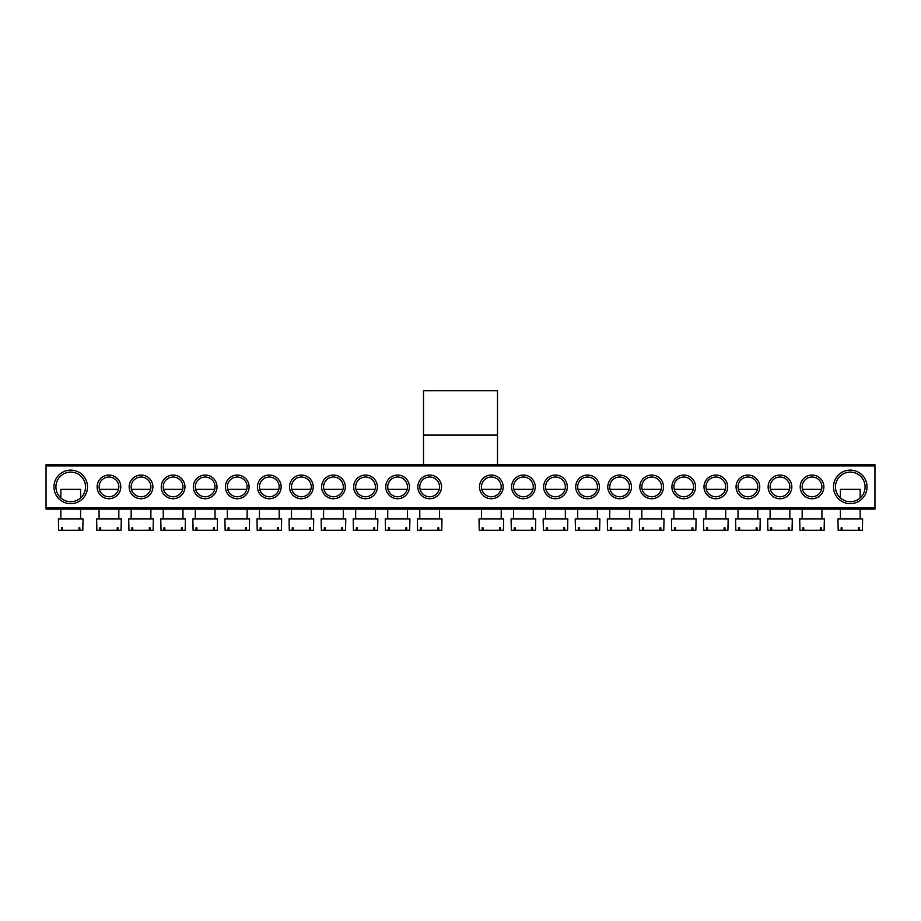 <?xml version="1.0" encoding="UTF-8"?>
<svg xmlns="http://www.w3.org/2000/svg" width="921" height="921" viewBox="0 0 921 921"><rect width="100%" height="100%" fill="white"/><g stroke="black" fill="none" stroke-linecap="round" stroke-linejoin="round"><path stroke-width="1.38" d="M423.499 435.092L423.499 464.691L497.501 464.691L497.501 390.688L423.499 390.688L423.499 435.092L497.501 435.092M53.948 486.898A16.774 16.774 0 0 1 70.721 470.124A16.774 16.774 0 0 1 87.495 486.898A16.774 16.774 0 0 1 70.721 503.672A16.774 16.774 0 0 1 53.948 486.898M85.526 486.898A14.805 14.805 0 0 0 70.721 472.093A14.805 14.805 0 0 0 55.916 486.898A14.805 14.805 0 0 0 70.721 501.703A14.805 14.805 0 0 0 85.526 486.898M833.505 486.898A16.774 16.774 0 0 1 850.279 470.124A16.774 16.774 0 0 1 867.052 486.898A16.774 16.774 0 0 1 850.279 503.672A16.774 16.774 0 0 1 833.505 486.898M865.084 486.898A14.805 14.805 0 0 0 850.279 472.093A14.805 14.805 0 0 0 835.474 486.898A14.805 14.805 0 0 0 850.279 501.703A14.805 14.805 0 0 0 865.084 486.898M800.199 486.898A11.846 11.846 0 0 1 812.046 475.052A11.846 11.846 0 0 1 823.881 486.898A11.846 11.846 0 0 1 812.046 498.733A11.846 11.846 0 0 1 800.199 486.898M821.912 486.898A9.866 9.866 0 0 0 812.046 477.032A9.866 9.866 0 0 0 802.179 486.898A9.866 9.866 0 0 0 812.046 496.764A9.866 9.866 0 0 0 821.912 486.898M768.126 486.898A11.846 11.846 0 0 1 779.972 475.052A11.846 11.846 0 0 1 791.818 486.898A11.846 11.846 0 0 1 779.972 498.733A11.846 11.846 0 0 1 768.126 486.898M789.838 486.898A9.866 9.866 0 0 0 779.972 477.032A9.866 9.866 0 0 0 770.106 486.898A9.866 9.866 0 0 0 779.972 496.764A9.866 9.866 0 0 0 789.838 486.898M736.063 486.898A11.846 11.846 0 0 1 747.898 475.052A11.846 11.846 0 0 1 759.744 486.898A11.846 11.846 0 0 1 747.898 498.733A11.846 11.846 0 0 1 736.063 486.898M757.764 486.898A9.866 9.866 0 0 0 747.898 477.032A9.866 9.866 0 0 0 738.032 486.898A9.866 9.866 0 0 0 747.898 496.764A9.866 9.866 0 0 0 757.764 486.898M703.989 486.898A11.846 11.846 0 0 1 715.836 475.052A11.846 11.846 0 0 1 727.671 486.898A11.846 11.846 0 0 1 715.836 498.733A11.846 11.846 0 0 1 703.989 486.898M725.702 486.898A9.866 9.866 0 0 0 715.836 477.032A9.866 9.866 0 0 0 705.958 486.898A9.866 9.866 0 0 0 715.836 496.764A9.866 9.866 0 0 0 725.702 486.898M671.916 486.898A11.846 11.846 0 0 1 683.762 475.052A11.846 11.846 0 0 1 695.597 486.898A11.846 11.846 0 0 1 683.762 498.733A11.846 11.846 0 0 1 671.916 486.898M693.628 486.898A9.866 9.866 0 0 0 683.762 477.032A9.866 9.866 0 0 0 673.896 486.898A9.866 9.866 0 0 0 683.762 496.764A9.866 9.866 0 0 0 693.628 486.898M639.853 486.898A11.846 11.846 0 0 1 651.688 475.052A11.846 11.846 0 0 1 663.534 486.898A11.846 11.846 0 0 1 651.688 498.733A11.846 11.846 0 0 1 639.853 486.898M661.554 486.898A9.866 9.866 0 0 0 651.688 477.032A9.866 9.866 0 0 0 641.822 486.898A9.866 9.866 0 0 0 651.688 496.764A9.866 9.866 0 0 0 661.554 486.898M607.779 486.898A11.846 11.846 0 0 1 619.614 475.052A11.846 11.846 0 0 1 631.461 486.898A11.846 11.846 0 0 1 619.614 498.733A11.846 11.846 0 0 1 607.779 486.898M629.492 486.898A9.866 9.866 0 0 0 619.614 477.032A9.866 9.866 0 0 0 609.748 486.898A9.866 9.866 0 0 0 619.614 496.764A9.866 9.866 0 0 0 629.492 486.898M575.706 486.898A11.846 11.846 0 0 1 587.552 475.052A11.846 11.846 0 0 1 599.387 486.898A11.846 11.846 0 0 1 587.552 498.733A11.846 11.846 0 0 1 575.706 486.898M597.418 486.898A9.866 9.866 0 0 0 587.552 477.032A9.866 9.866 0 0 0 577.686 486.898A9.866 9.866 0 0 0 587.552 496.764A9.866 9.866 0 0 0 597.418 486.898M543.632 486.898A11.846 11.846 0 0 1 555.478 475.052A11.846 11.846 0 0 1 567.324 486.898A11.846 11.846 0 0 1 555.478 498.733A11.846 11.846 0 0 1 543.632 486.898M565.344 486.898A9.866 9.866 0 0 0 555.478 477.032A9.866 9.866 0 0 0 545.612 486.898A9.866 9.866 0 0 0 555.478 496.764A9.866 9.866 0 0 0 565.344 486.898M511.569 486.898A11.846 11.846 0 0 1 523.404 475.052A11.846 11.846 0 0 1 535.251 486.898A11.846 11.846 0 0 1 523.404 498.733A11.846 11.846 0 0 1 511.569 486.898M533.271 486.898A9.866 9.866 0 0 0 523.404 477.032A9.866 9.866 0 0 0 513.538 486.898A9.866 9.866 0 0 0 523.404 496.764A9.866 9.866 0 0 0 533.271 486.898M479.496 486.898A11.846 11.846 0 0 1 491.342 475.052A11.846 11.846 0 0 1 503.177 486.898A11.846 11.846 0 0 1 491.342 498.733A11.846 11.846 0 0 1 479.496 486.898M501.208 486.898A9.866 9.866 0 0 0 491.342 477.032A9.866 9.866 0 0 0 481.464 486.898A9.866 9.866 0 0 0 491.342 496.764A9.866 9.866 0 0 0 501.208 486.898M97.119 486.898A11.846 11.846 0 0 1 108.954 475.052A11.846 11.846 0 0 1 120.801 486.898A11.846 11.846 0 0 1 108.954 498.733A11.846 11.846 0 0 1 97.119 486.898M118.821 486.898A9.866 9.866 0 0 0 108.954 477.032A9.866 9.866 0 0 0 99.088 486.898A9.866 9.866 0 0 0 108.954 496.764A9.866 9.866 0 0 0 118.821 486.898M129.182 486.898A11.846 11.846 0 0 1 141.028 475.052A11.846 11.846 0 0 1 152.874 486.898A11.846 11.846 0 0 1 141.028 498.733A11.846 11.846 0 0 1 129.182 486.898M150.894 486.898A9.866 9.866 0 0 0 141.028 477.032A9.866 9.866 0 0 0 131.162 486.898A9.866 9.866 0 0 0 141.028 496.764A9.866 9.866 0 0 0 150.894 486.898M161.256 486.898A11.846 11.846 0 0 1 173.102 475.052A11.846 11.846 0 0 1 184.937 486.898A11.846 11.846 0 0 1 173.102 498.733A11.846 11.846 0 0 1 161.256 486.898M182.968 486.898A9.866 9.866 0 0 0 173.102 477.032A9.866 9.866 0 0 0 163.236 486.898A9.866 9.866 0 0 0 173.102 496.764A9.866 9.866 0 0 0 182.968 486.898M193.329 486.898A11.846 11.846 0 0 1 205.164 475.052A11.846 11.846 0 0 1 217.011 486.898A11.846 11.846 0 0 1 205.164 498.733A11.846 11.846 0 0 1 193.329 486.898M215.042 486.898A9.866 9.866 0 0 0 205.164 477.032A9.866 9.866 0 0 0 195.298 486.898A9.866 9.866 0 0 0 205.164 496.764A9.866 9.866 0 0 0 215.042 486.898M225.403 486.898A11.846 11.846 0 0 1 237.238 475.052A11.846 11.846 0 0 1 249.084 486.898A11.846 11.846 0 0 1 237.238 498.733A11.846 11.846 0 0 1 225.403 486.898M247.104 486.898A9.866 9.866 0 0 0 237.238 477.032A9.866 9.866 0 0 0 227.372 486.898A9.866 9.866 0 0 0 237.238 496.764A9.866 9.866 0 0 0 247.104 486.898M257.466 486.898A11.846 11.846 0 0 1 269.312 475.052A11.846 11.846 0 0 1 281.147 486.898A11.846 11.846 0 0 1 269.312 498.733A11.846 11.846 0 0 1 257.466 486.898M279.178 486.898A9.866 9.866 0 0 0 269.312 477.032A9.866 9.866 0 0 0 259.446 486.898A9.866 9.866 0 0 0 269.312 496.764A9.866 9.866 0 0 0 279.178 486.898M289.539 486.898A11.846 11.846 0 0 1 301.386 475.052A11.846 11.846 0 0 1 313.221 486.898A11.846 11.846 0 0 1 301.386 498.733A11.846 11.846 0 0 1 289.539 486.898M311.252 486.898A9.866 9.866 0 0 0 301.386 477.032A9.866 9.866 0 0 0 291.508 486.898A9.866 9.866 0 0 0 301.386 496.764A9.866 9.866 0 0 0 311.252 486.898M321.613 486.898A11.846 11.846 0 0 1 333.448 475.052A11.846 11.846 0 0 1 345.294 486.898A11.846 11.846 0 0 1 333.448 498.733A11.846 11.846 0 0 1 321.613 486.898M343.314 486.898A9.866 9.866 0 0 0 333.448 477.032A9.866 9.866 0 0 0 323.582 486.898A9.866 9.866 0 0 0 333.448 496.764A9.866 9.866 0 0 0 343.314 486.898M353.676 486.898A11.846 11.846 0 0 1 365.522 475.052A11.846 11.846 0 0 1 377.368 486.898A11.846 11.846 0 0 1 365.522 498.733A11.846 11.846 0 0 1 353.676 486.898M375.388 486.898A9.866 9.866 0 0 0 365.522 477.032A9.866 9.866 0 0 0 355.656 486.898A9.866 9.866 0 0 0 365.522 496.764A9.866 9.866 0 0 0 375.388 486.898M385.749 486.898A11.846 11.846 0 0 1 397.596 475.052A11.846 11.846 0 0 1 409.431 486.898A11.846 11.846 0 0 1 397.596 498.733A11.846 11.846 0 0 1 385.749 486.898M407.462 486.898A9.866 9.866 0 0 0 397.596 477.032A9.866 9.866 0 0 0 387.729 486.898A9.866 9.866 0 0 0 397.596 496.764A9.866 9.866 0 0 0 407.462 486.898M417.823 486.898A11.846 11.846 0 0 1 429.658 475.052A11.846 11.846 0 0 1 441.504 486.898A11.846 11.846 0 0 1 429.658 498.733A11.846 11.846 0 0 1 417.823 486.898M439.536 486.898A9.866 9.866 0 0 0 429.658 477.032A9.866 9.866 0 0 0 419.792 486.898A9.866 9.866 0 0 0 429.658 496.764A9.866 9.866 0 0 0 439.536 486.898M874.95 509.094L46.05 509.094L46.05 507.862L874.95 507.862L874.95 509.094M874.95 465.922L46.05 465.922L46.05 464.691L874.95 464.691L874.95 507.862M46.05 465.922L46.05 507.862M500.886 489.362L481.787 489.362M500.483 530.312L503.419 530.312L503.672 518.972L479.001 518.972L479.254 530.312L500.483 530.312L500.483 527.848L499.608 527.848L499.608 530.312M483.065 527.848L482.19 527.848L483.065 527.848L483.065 530.312M482.19 527.848L482.19 530.312M499.608 527.848L500.483 527.848M439.213 489.362L420.114 489.362M438.81 530.312L441.746 530.312L441.999 518.972L417.328 518.972L417.581 530.312L438.81 530.312L438.81 527.848L437.935 527.848L437.935 530.312M421.392 527.848L420.517 527.848L421.392 527.848L421.392 530.312M420.517 527.848L420.517 530.312M437.935 527.848L438.81 527.848M860.145 497.927L860.145 489.362L840.413 489.362L840.413 497.927M859.431 530.312L862.367 530.312L862.62 518.972L837.949 518.972L838.191 530.312L859.431 530.312L859.431 527.848L858.556 527.848L858.556 530.312M842.001 527.848L841.138 527.848L842.001 527.848L842.001 530.312M841.138 527.848L841.138 530.312M858.556 527.848L859.431 527.848M80.588 497.927L80.588 489.362L60.855 489.362L60.855 497.927M79.862 530.312L82.809 530.312L83.051 518.972L58.38 518.972L58.633 530.312L79.862 530.312L79.862 527.848L78.999 527.848L78.999 530.312M62.444 527.848L61.569 527.848L62.444 527.848L62.444 530.312M61.569 527.848L61.569 530.312M78.999 527.848L79.862 527.848M532.96 489.362L513.849 489.362M532.557 530.312L535.492 530.312L535.746 518.972L511.074 518.972L511.328 530.312L532.557 530.312L532.557 527.848L531.682 527.848L531.682 530.312M515.127 527.848L514.263 527.848L515.127 527.848L515.127 530.312M514.263 527.848L514.263 530.312M531.682 527.848L532.557 527.848M407.151 489.362L388.04 489.362M406.737 530.312L409.672 530.312L409.926 518.972L385.254 518.972L385.508 530.312L406.737 530.312L406.737 527.848L405.873 527.848L405.873 530.312M389.318 527.848L388.443 527.848L389.318 527.848L389.318 530.312M388.443 527.848L388.443 530.312M405.873 527.848L406.737 527.848M565.034 489.362L545.923 489.362M564.631 530.312L567.566 530.312L567.808 518.972L543.148 518.972L543.39 530.312L564.631 530.312L564.631 527.848L563.756 527.848L563.756 530.312M547.201 527.848L546.326 527.848L547.201 527.848L547.201 530.312M546.326 527.848L546.326 530.312M563.756 527.848L564.631 527.848M375.077 489.362L355.966 489.362M374.674 530.312L377.61 530.312L377.852 518.972L353.192 518.972L353.434 530.312L374.674 530.312L374.674 527.848L373.799 527.848L373.799 530.312M357.244 527.848L356.369 527.848L357.244 527.848L357.244 530.312M356.369 527.848L356.369 530.312M373.799 527.848L374.674 527.848M597.107 489.362L577.997 489.362M596.693 530.312L599.629 530.312L599.882 518.972L575.211 518.972L575.464 530.312L596.693 530.312L596.693 527.848L595.829 527.848L595.829 530.312M579.274 527.848L578.4 527.848L579.274 527.848L579.274 530.312M578.4 527.848L578.4 530.312M595.829 527.848L596.693 527.848M629.17 489.362L610.07 489.362M628.767 530.312L631.702 530.312L631.956 518.972L607.284 518.972L607.538 530.312L628.767 530.312L628.767 527.848L627.892 527.848L627.892 530.312M611.348 527.848L610.473 527.848L611.348 527.848L611.348 530.312M610.473 527.848L610.473 530.312M627.892 527.848L628.767 527.848M343.003 489.362L323.893 489.362M342.6 530.312L345.536 530.312L345.789 518.972L321.118 518.972L321.371 530.312L342.6 530.312L342.6 527.848L341.726 527.848L341.726 530.312M325.171 527.848L324.307 527.848L325.171 527.848L325.171 530.312M324.307 527.848L324.307 530.312M341.726 527.848L342.6 527.848M310.93 489.362L291.83 489.362M310.527 530.312L313.462 530.312L313.716 518.972L289.044 518.972L289.298 530.312L310.527 530.312L310.527 527.848L309.652 527.848L309.652 530.312M293.108 527.848L292.233 527.848L293.108 527.848L293.108 530.312M292.233 527.848L292.233 530.312M309.652 527.848L310.527 527.848M661.243 489.362L642.133 489.362M660.841 530.312L663.776 530.312L664.029 518.972L639.358 518.972L639.6 530.312L660.841 530.312L660.841 527.848L659.966 527.848L659.966 530.312M643.411 527.848L642.547 527.848L643.411 527.848L643.411 530.312M642.547 527.848L642.547 530.312M659.966 527.848L660.841 527.848M278.867 489.362L259.757 489.362M278.453 530.312L281.4 530.312L281.642 518.972L256.971 518.972L257.224 530.312L278.453 530.312L278.453 527.848L277.589 527.848L277.589 530.312M261.034 527.848L260.159 527.848L261.034 527.848L261.034 530.312M260.159 527.848L260.159 530.312M277.589 527.848L278.453 527.848M693.317 489.362L674.207 489.362M692.903 530.312L695.85 530.312L696.092 518.972L671.421 518.972L671.674 530.312L692.903 530.312L692.903 527.848L692.039 527.848L692.039 530.312M675.484 527.848L674.609 527.848L675.484 527.848L675.484 530.312M674.609 527.848L674.609 530.312M692.039 527.848L692.903 527.848M246.793 489.362L227.683 489.362M246.391 530.312L249.326 530.312L249.579 518.972L224.908 518.972L225.15 530.312L246.391 530.312L246.391 527.848L245.516 527.848L245.516 530.312M228.961 527.848L228.097 527.848L228.961 527.848L228.961 530.312M228.097 527.848L228.097 530.312M245.516 527.848L246.391 527.848M725.38 489.362L706.28 489.362M724.977 530.312L727.912 530.312L728.166 518.972L703.494 518.972L703.748 530.312L724.977 530.312L724.977 527.848L724.102 527.848L724.102 530.312M707.558 527.848L706.683 527.848L707.558 527.848L707.558 530.312M706.683 527.848L706.683 530.312M724.102 527.848L724.977 527.848M214.72 489.362L195.62 489.362M214.317 530.312L217.252 530.312L217.506 518.972L192.834 518.972L193.088 530.312L214.317 530.312L214.317 527.848L213.442 527.848L213.442 530.312M196.898 527.848L196.023 527.848L196.898 527.848L196.898 530.312M196.023 527.848L196.023 530.312M213.442 527.848L214.317 527.848M757.453 489.362L738.343 489.362M757.05 530.312L759.986 530.312L760.239 518.972L735.568 518.972L735.821 530.312L757.05 530.312L757.05 527.848L756.176 527.848L756.176 530.312M739.621 527.848L738.757 527.848L739.621 527.848L739.621 530.312M738.757 527.848L738.757 530.312M756.176 527.848L757.05 527.848M182.657 489.362L163.547 489.362M182.243 530.312L185.179 530.312L185.432 518.972L160.761 518.972L161.014 530.312L182.243 530.312L182.243 527.848L181.379 527.848L181.379 530.312M164.824 527.848L163.95 527.848L164.824 527.848L164.824 530.312M163.95 527.848L163.95 530.312M181.379 527.848L182.243 527.848M789.527 489.362L770.417 489.362M789.124 530.312L792.06 530.312L792.302 518.972L767.642 518.972L767.884 530.312L789.124 530.312L789.124 527.848L788.249 527.848L788.249 530.312M771.694 527.848L770.819 527.848L771.694 527.848L771.694 530.312M770.819 527.848L770.819 530.312M788.249 527.848L789.124 527.848M150.584 489.362L131.473 489.362M150.181 530.312L153.116 530.312L153.358 518.972L128.698 518.972L128.94 530.312L150.181 530.312L150.181 527.848L149.306 527.848L149.306 530.312M132.751 527.848L131.876 527.848L132.751 527.848L132.751 530.312M131.876 527.848L131.876 530.312M149.306 527.848L150.181 527.848M821.601 489.362L802.49 489.362M821.187 530.312L824.122 530.312L824.376 518.972L799.704 518.972L799.958 530.312L821.187 530.312L821.187 527.848L820.323 527.848L820.323 530.312M803.768 527.848L802.893 527.848L803.768 527.848L803.768 530.312M802.893 527.848L802.893 530.312M820.323 527.848L821.187 527.848M118.51 489.362L99.399 489.362M118.107 530.312L121.042 530.312L121.296 518.972L96.624 518.972L96.878 530.312L118.107 530.312L118.107 527.848L117.232 527.848L117.232 530.312M100.677 527.848L99.813 527.848L100.677 527.848L100.677 530.312M99.813 527.848L99.813 530.312M117.232 527.848L118.107 527.848M501.208 509.094L501.208 518.972M481.464 509.094L481.464 518.972M439.536 509.094L439.536 518.972M419.792 509.094L419.792 518.972M860.145 509.094L860.145 518.972M840.413 509.094L840.413 518.972M80.588 509.094L80.588 518.972M60.855 509.094L60.855 518.972M533.271 509.094L533.271 518.972M513.538 509.094L513.538 518.972M407.462 509.094L407.462 518.972M387.729 509.094L387.729 518.972M565.344 509.094L565.344 518.972M545.612 509.094L545.612 518.972M375.388 509.094L375.388 518.972M355.656 509.094L355.656 518.972M597.418 509.094L597.418 518.972M577.686 509.094L577.686 518.972M629.492 509.094L629.492 518.972M609.748 509.094L609.748 518.972M343.314 509.094L343.314 518.972M323.582 509.094L323.582 518.972M311.252 509.094L311.252 518.972M291.508 509.094L291.508 518.972M661.554 509.094L661.554 518.972M641.822 509.094L641.822 518.972M279.178 509.094L279.178 518.972M259.446 509.094L259.446 518.972M693.628 509.094L693.628 518.972M673.896 509.094L673.896 518.972M247.104 509.094L247.104 518.972M227.372 509.094L227.372 518.972M725.702 509.094L725.702 518.972M705.958 509.094L705.958 518.972M215.042 509.094L215.042 518.972M195.298 509.094L195.298 518.972M757.764 509.094L757.764 518.972M738.032 509.094L738.032 518.972M182.968 509.094L182.968 518.972M163.236 509.094L163.236 518.972M789.838 509.094L789.838 518.972M770.106 509.094L770.106 518.972M150.894 509.094L150.894 518.972M131.162 509.094L131.162 518.972M821.912 509.094L821.912 518.972M802.179 509.094L802.179 518.972M118.821 509.094L118.821 518.972M99.088 509.094L99.088 518.972"/></g></svg>

